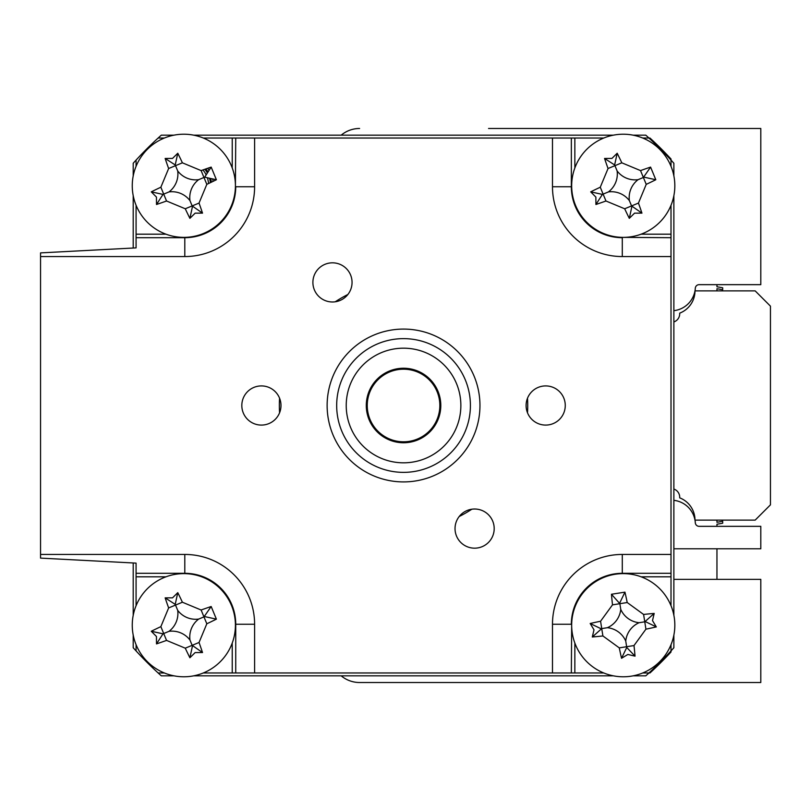 <?xml version="1.0" encoding="UTF-8"?>
<svg xmlns="http://www.w3.org/2000/svg" width="811" height="811" viewBox="0 0 811 811"><rect width="100%" height="100%" fill="white"/><g stroke="black" fill="none" stroke-linecap="round" stroke-linejoin="round"><path stroke-width="1.22" d="M208.569 183.539A24.837 24.837 0 0 0 207.494 178.248M205.923 174.446A24.837 24.837 0 0 0 202.953 169.935M164.349 672.968L158.135 672.968A362.993 362.993 0 0 0 161.298 675.837L173.959 675.837M193.717 675.837L613.369 675.837M633.127 675.837L645.789 675.837A362.993 362.993 0 0 0 648.952 672.968L642.728 672.968M671.011 644.684L671.011 650.909A362.993 362.993 0 0 0 673.87 647.746L673.87 635.084M673.87 615.326L673.87 195.674M673.87 175.916L673.87 163.254A362.993 362.993 0 0 0 671.011 160.091L671.011 166.316M642.728 138.032L648.952 138.032A362.993 362.993 0 0 0 645.789 135.163L633.127 135.163M613.369 135.163L193.717 135.163M173.959 135.163L161.298 135.163A362.993 362.993 0 0 0 158.135 138.032L164.349 138.032M136.076 166.316L136.076 160.091A362.993 362.993 0 0 0 133.207 163.254L133.207 175.916M133.207 195.674L133.207 248.034M133.207 562.966L133.207 615.326M133.207 635.084L133.207 647.746A362.993 362.993 0 0 0 136.076 650.909L136.076 644.684M673.87 500.326A24.259 24.259 0 0 1 695.311 522.781A3.822 3.822 0 0 0 699.123 526.339L760.799 526.339L760.799 548.783L673.87 548.783M341.198 675.837A28.659 28.659 0 0 0 359.597 682.517L760.799 682.517L760.799 579.358L673.87 579.358M488.557 128.483L760.799 128.483L760.799 284.661L699.123 284.661A3.822 3.822 0 0 0 695.311 288.219A24.259 24.259 0 0 1 673.87 310.674M359.597 128.483A28.659 28.659 0 0 0 341.198 135.163M405.571 368.306L405.774 369.269M420.017 437.849L420.22 438.812M386.867 372.188L387.07 373.151M401.313 441.731L401.516 442.694M396.153 369.958A36.302 36.302 0 0 0 368.001 412.88A36.302 36.302 0 0 0 410.924 441.042A36.302 36.302 0 0 0 439.086 398.12A36.302 36.302 0 0 0 396.153 369.958M760.799 128.483L536.324 128.483M673.87 489.063A8.597 8.597 0 0 1 679.679 497.842A23.884 23.884 0 0 1 694.986 520.125L755.163 520.125L770.45 504.847L770.45 306.152L755.163 290.875L694.986 290.875A23.884 23.884 0 0 1 679.679 313.158A8.597 8.597 0 0 1 673.87 321.937M722.692 289.73L716.954 288.716L722.692 289.73L722.692 287.783L716.954 286.77L716.954 284.661M722.692 521.27L716.954 522.284L722.692 521.27L722.692 523.217L716.954 524.23L716.954 526.339M716.954 548.783L716.954 579.358M716.954 520.125L716.954 522.284M716.954 288.716L716.954 290.875M403.543 329.084A76.416 76.416 0 0 1 479.96 405.5A76.416 76.416 0 0 1 403.543 481.916A76.416 76.416 0 0 1 327.127 405.5A76.416 76.416 0 0 1 403.543 329.084M545.681 425.086A19.586 19.586 0 0 0 565.267 405.5A19.586 19.586 0 0 0 545.681 385.914A19.586 19.586 0 0 0 526.096 405.5A19.586 19.586 0 0 0 545.681 425.086M474.607 548.175A19.586 19.586 0 0 0 494.193 528.6A19.586 19.586 0 0 0 474.607 509.014A19.586 19.586 0 0 0 455.032 528.6A19.586 19.586 0 0 0 474.607 548.175M261.406 425.086A19.586 19.586 0 0 0 280.981 405.5A19.586 19.586 0 0 0 261.406 385.914A19.586 19.586 0 0 0 241.82 405.5A19.586 19.586 0 0 0 261.406 425.086M332.469 301.986A19.586 19.586 0 0 0 352.055 282.4A19.586 19.586 0 0 0 332.469 262.825A19.586 19.586 0 0 0 312.894 282.4A19.586 19.586 0 0 0 332.469 301.986M232.23 167.948L232.23 138.032L254.603 138.032L254.603 186.753A69.807 69.807 0 0 1 184.796 256.56L40.55 256.56L40.55 252.89L136.076 247.882L136.076 239.286M136.076 571.714L136.076 563.118L40.55 558.11L40.55 554.44L184.796 554.44L184.796 573.306L136.076 573.306L136.076 563.118M158.135 672.968A362.993 362.993 0 0 1 136.076 650.909M184.796 554.44A69.807 69.807 0 0 1 254.603 624.247L254.603 672.968L203.318 672.968M232.23 672.968L232.23 643.052M165.991 576.814L136.076 576.814L136.076 573.306M136.076 605.726L136.076 576.814M571.674 624.247L571.35 672.968L552.484 672.968L552.484 624.247L571.35 624.247A50.941 50.941 0 0 1 622.29 573.306L622.29 573.63M574.847 643.052L574.847 672.968L571.35 672.968M552.484 624.247A69.807 69.807 0 0 1 622.29 554.44L671.011 554.44L671.011 576.814L641.095 576.814M671.011 650.909A362.993 362.993 0 0 1 648.952 672.968L649.956 672.968A362.993 362.993 0 0 0 671.011 651.993L671.011 650.909M671.011 576.814L671.011 605.726M603.759 672.968L574.847 672.968M254.603 672.968L552.484 672.968M622.29 237.37L671.011 237.694L671.011 256.56L622.29 256.56L622.29 237.694A50.941 50.941 0 0 1 571.35 186.753L571.674 186.753M641.095 234.186L671.011 234.186L671.011 237.694M622.29 256.56A69.807 69.807 0 0 1 552.484 186.753L552.484 138.032L574.847 138.032L574.847 167.948M648.952 138.032A362.993 362.993 0 0 1 671.011 160.091L671.011 159.007A362.993 362.993 0 0 0 649.956 138.032L648.952 138.032M574.847 138.032L603.759 138.032M671.011 205.274L671.011 234.186M671.011 554.44L671.011 256.56M235.413 186.753L235.737 138.032M203.318 138.032L232.23 138.032M552.484 138.032L254.603 138.032M184.796 237.37L184.796 237.694A50.941 50.941 0 0 0 235.737 186.753L254.603 186.753M40.55 256.56L40.55 554.44M136.076 247.882L136.076 234.186L165.991 234.186M207.717 168.282A29.612 29.612 0 0 1 208.772 169.823M212.776 179.515A29.612 29.612 0 0 1 213.111 181.35M136.076 160.091A362.993 362.993 0 0 1 158.135 138.032M136.076 234.186L136.076 205.274M210.404 182.668A26.743 26.743 0 0 0 209.674 178.886M207.018 172.449A26.743 26.743 0 0 0 204.859 169.266M156.462 636.513L151.282 631.262A130.52 35.978 -22.4 0 1 160.862 626.639L168.637 607.926A130.52 35.978 -112.4 0 1 165.15 597.869L172.53 597.839L177.781 592.648A130.52 35.978 67.6 0 1 182.404 602.228L201.118 610.004A130.52 35.978 -22.4 0 1 211.174 606.516L216.395 619.148A130.52 35.978 157.6 0 1 206.815 623.781L199.04 642.484A130.52 35.978 67.6 0 1 202.517 652.541L195.147 652.581L189.896 657.762A130.52 35.978 -112.4 0 1 185.263 648.182L166.549 640.406A130.52 35.978 157.6 0 1 156.503 643.893L156.462 636.513M169.002 631.333A22.526 22.526 0 0 1 189.967 640.041A22.526 22.526 0 0 1 198.665 619.077A22.526 22.526 0 0 1 177.71 610.369A22.526 22.526 0 0 1 169.002 631.333L163.001 633.817L151.282 631.262M136.167 644.907A51.58 51.58 0 0 0 203.531 672.877A51.58 51.58 0 0 0 231.51 605.513A51.58 51.58 0 0 0 164.136 577.533A51.58 51.58 0 0 0 136.167 644.907M177.71 610.369L175.227 604.367L177.781 592.648M198.665 619.077L203.966 616.887L201.118 610.004M211.174 606.516L203.966 616.887L206.815 623.781M204.676 616.593L216.395 619.148M189.967 640.041L192.156 645.333L199.04 642.484M202.517 652.541L192.156 645.333L185.263 648.182M192.44 646.043L189.896 657.762M163.001 633.817L156.503 643.893M175.227 604.367L165.15 597.869M156.462 197.103L151.282 191.852A130.52 35.978 -22.4 0 1 160.862 187.219L168.637 168.516A130.52 35.978 -112.4 0 1 165.15 158.459L172.53 158.419L177.781 153.238A130.52 35.978 67.6 0 1 182.404 162.818L201.118 170.594A130.52 35.978 -22.4 0 1 211.174 167.107L216.395 179.738A130.52 35.978 157.6 0 1 206.815 184.361L199.04 203.074A130.52 35.978 67.6 0 1 202.517 213.131L195.147 213.161L189.896 218.352A130.52 35.978 -112.4 0 1 185.263 208.772L166.549 200.996A130.52 35.978 157.6 0 1 156.503 204.484L156.462 197.103M169.002 191.923A22.526 22.526 0 0 1 189.967 200.631A22.526 22.526 0 0 1 198.665 179.667A22.526 22.526 0 0 1 177.71 170.959A22.526 22.526 0 0 1 169.002 191.923L163.001 194.407L151.282 191.852M136.167 205.487A51.58 51.58 0 0 0 203.531 233.467A51.58 51.58 0 0 0 231.51 166.093A51.58 51.58 0 0 0 164.136 138.123A51.58 51.58 0 0 0 136.167 205.487M207.636 171.435A27.797 27.797 0 0 0 205.913 168.901M211.397 182.181A27.797 27.797 0 0 0 210.83 179.16M216.395 179.738L204.676 177.183L211.174 167.107M177.71 170.959L175.227 164.957L177.781 153.238M198.665 179.667L203.966 177.477L201.118 170.594M203.966 177.477L206.815 184.361M189.967 200.631L192.156 205.923L199.04 203.074M202.517 213.131L192.156 205.923L185.263 208.772M192.44 206.633L189.896 218.352M163.001 194.407L156.503 204.484M175.227 164.957L165.15 158.459M595.872 197.103L590.692 191.852A130.52 35.978 -22.4 0 1 600.272 187.219L608.047 168.516A130.52 35.978 -112.4 0 1 604.56 158.459L611.94 158.419L617.191 153.238A130.52 35.978 67.6 0 1 621.814 162.818L640.528 170.594A130.52 35.978 -22.4 0 1 650.584 167.107L655.805 179.738A130.52 35.978 157.6 0 1 646.225 184.361L638.45 203.074A130.52 35.978 67.6 0 1 641.937 213.131L634.557 213.161L629.306 218.352A130.52 35.978 -112.4 0 1 624.673 208.772L605.959 200.996A130.52 35.978 157.6 0 1 595.913 204.484L595.872 197.103M608.412 191.923A22.526 22.526 0 0 1 629.377 200.631A22.526 22.526 0 0 1 638.085 179.667A22.526 22.526 0 0 1 617.12 170.959A22.526 22.526 0 0 1 608.412 191.923L602.411 194.407L590.692 191.852M575.577 205.487A51.58 51.58 0 0 0 642.941 233.467A51.58 51.58 0 0 0 670.92 166.093A51.58 51.58 0 0 0 603.546 138.123A51.58 51.58 0 0 0 575.577 205.487M617.12 170.959L614.637 164.957L617.191 153.238M638.085 179.667L643.376 177.477L640.528 170.594M650.584 167.107L643.376 177.477L646.225 184.361M644.086 177.183L655.805 179.738M629.377 200.631L631.566 205.923L638.45 203.074M641.937 213.131L631.566 205.923L624.673 208.772M631.86 206.633L629.306 218.352M602.411 194.407L595.913 204.484M614.637 164.957L604.56 158.459M627.856 654.457L621.54 658.279A130.52 35.978 -99 0 1 619.28 647.877L602.897 635.956A130.52 35.978 171 0 1 592.304 636.99L593.997 629.812L590.175 623.497A130.52 35.978 -9 0 1 600.576 621.236L612.498 604.854A130.52 35.978 -99 0 1 611.464 594.26L624.957 592.142A130.52 35.978 81 0 1 627.217 602.532L643.599 614.454A130.52 35.978 -9 0 1 654.193 613.42L652.5 620.597L656.312 626.913A130.52 35.978 171 0 1 645.921 629.174L633.999 645.556A130.52 35.978 81 0 1 635.033 656.15L627.856 654.457M625.747 641.055A22.526 22.526 0 0 1 639.098 622.706A22.526 22.526 0 0 1 620.75 609.355A22.526 22.526 0 0 1 607.388 627.704A22.526 22.526 0 0 1 625.747 641.055L626.751 647.472L621.54 658.279M631.272 676.161A51.58 51.58 0 0 0 674.205 617.181A51.58 51.58 0 0 0 615.225 574.249A51.58 51.58 0 0 0 572.292 633.229A51.58 51.58 0 0 0 631.272 676.161M626.751 647.472L635.033 656.15M607.388 627.704L601.732 628.596L602.897 635.956M592.304 636.99L601.732 628.596L600.576 621.236M600.981 628.718L590.175 623.497M620.75 609.355L619.857 603.688L612.498 604.854M611.464 594.26L619.857 603.688L627.217 602.532M619.736 602.938L624.957 592.142M639.098 622.706L644.765 621.814L643.599 614.454M654.193 613.42L644.765 621.814L645.921 629.174M645.515 621.702L656.312 626.913M403.543 348.183A57.317 57.317 0 0 0 346.226 405.5A57.317 57.317 0 0 0 403.543 462.817A57.317 57.317 0 0 0 460.861 405.5A57.317 57.317 0 0 0 403.543 348.183M403.543 472.367A66.867 66.867 0 0 1 336.677 405.5A66.867 66.867 0 0 1 403.543 338.633A66.867 66.867 0 0 1 470.41 405.5A66.867 66.867 0 0 1 403.543 472.367M403.543 368.245A37.255 37.255 0 0 1 440.799 405.5A37.255 37.255 0 0 1 403.543 442.755A37.255 37.255 0 0 1 366.288 405.5A37.255 37.255 0 0 1 403.543 368.245M347.878 294.494A124.184 124.184 0 0 0 335.237 301.793M279.572 398.201A124.184 124.184 0 0 0 279.572 412.799M459.208 516.506A124.184 124.184 0 0 0 471.84 509.207M527.505 412.799A124.184 124.184 0 0 0 527.505 398.201M657.579 664.777A362.993 362.993 0 0 0 662.82 659.546M184.796 573.63L184.796 573.306A50.941 50.941 0 0 1 235.737 624.247L235.413 624.247M235.737 672.968L235.737 624.247L254.603 624.247M671.011 573.306L622.29 573.306L622.29 554.44M571.35 138.032L571.35 186.753L552.484 186.753M184.796 256.56L184.796 237.694L136.076 237.694M168.637 607.926L182.404 602.228M160.862 626.639L166.549 640.406M168.637 168.516L182.404 162.818M160.862 187.219L166.549 200.996M608.047 168.516L621.814 162.818M600.272 187.219L605.959 200.996M619.28 647.877L633.999 645.556"/></g></svg>
